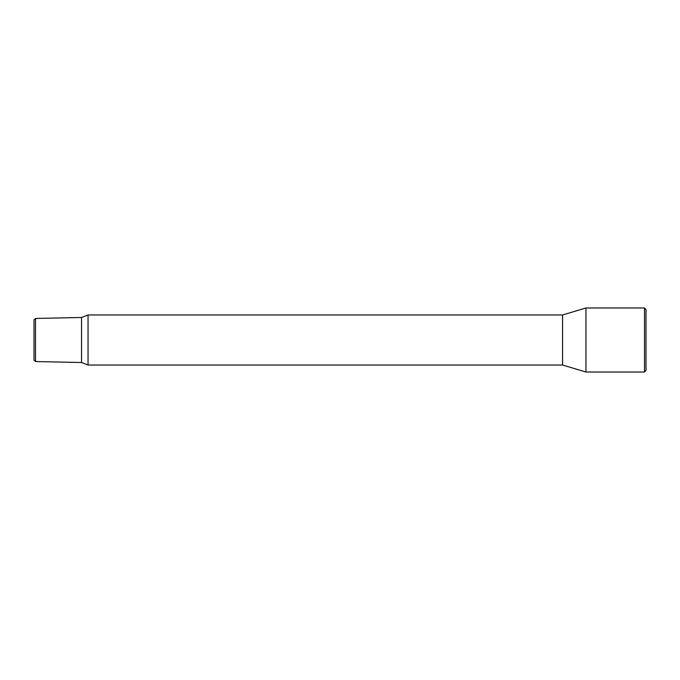 <?xml version="1.0" encoding="UTF-8"?>
<svg xmlns="http://www.w3.org/2000/svg" width="680" height="680" viewBox="0 0 680 680"><rect width="100%" height="100%" fill="white"/><g stroke="black" fill="none" stroke-linecap="round" stroke-linejoin="round"><path stroke-width="1.02" d="M644.495 307.972L646 309.476L646 370.524L644.495 372.028L644.495 307.972L585.947 307.972L585.947 372.028L562.581 365.024L562.581 314.976L88.043 314.976L88.043 365.024L81.541 362.517L81.541 317.483L88.043 314.976M35.505 361.548L34 359.983L34 320.017L35.505 318.452L35.505 361.548L81.541 362.517M35.505 318.452L81.541 317.483M562.581 365.024L88.043 365.024M562.581 314.976L585.947 307.972M644.495 372.028L585.947 372.028"/></g></svg>
